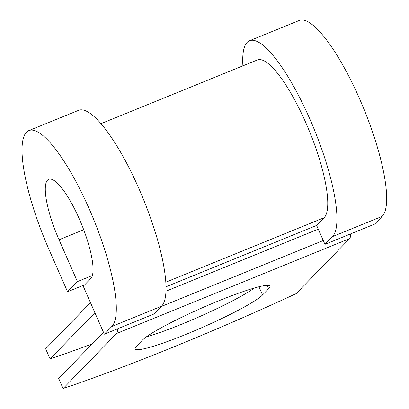 <?xml version="1.0" encoding="UTF-8"?>
<svg xmlns="http://www.w3.org/2000/svg" width="409" height="409" viewBox="0 0 409 409"><rect width="100%" height="100%" fill="white"/><g stroke="black" fill="none" stroke-linecap="round" stroke-linejoin="round"><path stroke-width="0.61" d="M186.284 334.24A70.307 7.357 156.3 0 0 262.542 294.986L268.641 288.703A70.307 7.357 156.3 0 0 269.93 286.136A70.307 7.357 156.3 0 0 210.701 304.163A70.307 7.357 156.3 0 0 142.47 340.084L136.371 346.367A70.307 7.357 156.3 0 0 135.082 348.933A70.307 7.357 156.3 0 0 186.284 334.24M146.223 336.97A70.307 7.357 156.3 0 0 181.857 324.148A70.307 7.357 156.3 0 0 254.362 288.008M94.898 312.757L50.082 358.903L45.65 348.811L90.466 302.665M117.434 328.862A22.168 5.491 67.8 0 1 116.534 333.524L63.093 388.55L58.666 378.458L103.482 332.307M350.498 233.948A22.168 5.491 67.8 0 1 349.603 238.611L296.162 293.636A303.038 31.713 -23.7 0 1 63.093 388.55M50.082 358.903A303.038 31.713 156.3 0 0 92.178 343.949M332.451 236.627A106.672 26.427 -112.2 0 0 312.072 124.198A106.672 26.427 -112.2 0 0 249.577 40.701L299.301 20.45A106.672 26.427 -112.2 0 1 361.791 103.947A106.672 26.427 -112.2 0 1 382.17 216.381L332.451 236.627L324.95 244.352L316.643 225.431L324.143 217.706A85.89 21.278 -112.2 0 0 307.737 127.173A85.89 21.278 -112.2 0 0 257.414 59.944L101.013 123.636M111.815 326.484A106.672 26.427 -112.2 0 0 91.437 214.05A106.672 26.427 -112.2 0 0 28.942 130.553L78.661 110.302A106.672 26.427 -112.2 0 1 141.156 193.8A106.672 26.427 -112.2 0 1 161.535 306.234L111.815 326.484L104.315 334.204L83.272 286.264L90.772 278.544A54.029 13.385 -112.2 0 0 80.45 221.596A54.029 13.385 -112.2 0 0 48.794 179.306A54.029 13.385 -112.2 0 0 59.049 239.766L77.413 281.602L92.342 275.523M84.735 284.761L67.551 291.755L77.413 281.602M28.942 130.553A106.672 26.427 -112.2 0 0 49.187 249.925L67.551 291.755M249.577 40.701A106.672 26.427 -112.2 0 0 242.9 65.854M382.17 216.381L374.67 224.101L324.95 244.352M161.535 306.234L154.035 313.959L104.315 334.204M258.933 286.77L262.542 294.986M349.603 238.611L116.534 333.524M324.143 217.706L165.768 282.205M316.643 225.431L165.972 286.791M318.284 229.158L165.926 291.208M323.274 240.533L161.264 306.51M267.164 285.349L268.641 288.703M59.049 239.766L83.697 229.73"/></g></svg>
